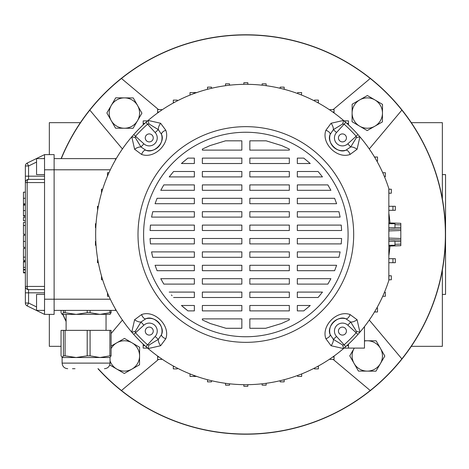 <?xml version="1.0" encoding="UTF-8"?>
<svg xmlns="http://www.w3.org/2000/svg" width="469" height="469" viewBox="0 0 469 469"><rect width="100%" height="100%" fill="white"/><g stroke="black" fill="none" stroke-linecap="round" stroke-linejoin="round"><path stroke-width="0.7" d="M49.333 154.618L49.333 122.667L80.387 122.667M61.058 346.333L49.333 346.333L49.333 314.382M442.355 294.415L445.55 294.415L445.55 174.585L442.355 174.585M411.301 346.333L442.355 346.333L442.355 270.08M442.355 198.92L442.355 122.667L411.301 122.667M387.06 93.284A199.706 199.706 0 0 0 61.117 158.61A199.706 199.706 0 0 1 445.55 234.5A199.706 199.706 0 0 1 97.951 368.704A199.706 199.706 0 0 0 387.06 375.716A199.706 199.706 0 0 0 387.06 93.284M62.811 314.382A199.706 199.706 0 0 0 66.106 321.552A199.706 199.706 0 0 1 62.811 314.382M369.273 148.949L401.869 110.109A199.542 199.542 0 0 0 61.298 158.61M98.179 368.704A199.542 199.542 0 0 0 401.869 358.891L369.273 320.051M62.993 314.382A199.542 199.542 0 0 0 66.106 321.165M370.234 78.475L333.154 109.594M333.154 359.406L370.234 390.525M121.453 390.525L158.534 359.406M122.415 320.051L111.094 333.535M158.534 109.594L121.453 78.475M89.819 110.109L122.415 148.949M401.869 358.891A199.542 199.542 0 0 0 401.869 110.109M400.813 229.869L400.813 239.131M388.836 222.898L400.813 223.314L400.813 228.907L388.836 229.329M388.836 239.671L400.813 240.093L400.813 245.686L388.836 246.102M400.813 228.907L400.813 230.508L388.836 230.924M388.836 238.076L400.813 238.492L400.813 240.093M149.253 141.902A3.992 3.992 0 0 0 153.246 137.909A3.992 3.992 0 0 0 149.253 133.917A3.992 3.992 0 0 0 145.261 137.909A3.992 3.992 0 0 0 149.253 141.902M338.442 137.909A3.992 3.992 0 0 0 342.434 141.902A3.992 3.992 0 0 0 346.427 137.909A3.992 3.992 0 0 0 342.434 133.917A3.992 3.992 0 0 0 338.442 137.909M342.434 327.098A3.992 3.992 0 0 0 338.442 331.091A3.992 3.992 0 0 0 342.434 335.083A3.992 3.992 0 0 0 346.427 331.091A3.992 3.992 0 0 0 342.434 327.098M153.246 331.091A3.992 3.992 0 0 0 149.253 327.098A3.992 3.992 0 0 0 145.261 331.091A3.992 3.992 0 0 0 149.253 335.083A3.992 3.992 0 0 0 153.246 331.091M143.596 234.5A102.248 102.248 0 0 1 245.844 132.252A102.248 102.248 0 0 1 348.092 234.5A102.248 102.248 0 0 1 245.844 336.748A102.248 102.248 0 0 1 143.596 234.5M353.685 234.5A107.841 107.841 0 0 1 245.844 342.341A107.841 107.841 0 0 1 138.003 234.5A107.841 107.841 0 0 1 245.844 126.659A107.841 107.841 0 0 1 353.685 234.5M135.307 331.319A6.39 1.489 -16.1 0 1 131.771 332.181A150.18 150.18 0 0 1 148.163 120.427A150.18 150.18 0 0 1 388.836 188.591L388.836 280.409A150.18 150.18 0 0 1 131.771 332.181L134.609 319.735L141.574 314.57C154.471 309.663 170.675 325.709 165.774 338.765L160.609 345.735L148.163 348.573A6.39 1.489 106.1 0 1 149.025 345.037L158.329 339.351L161.565 334.52C165.381 326.559 153.709 314.969 145.824 318.779L140.987 322.015L135.307 331.319L135.523 332.785A147.753 147.753 0 0 0 147.559 344.821L149.025 345.037M331.079 345.735A6.39 3.037 -58 0 0 333.359 339.351L342.663 345.037A6.39 1.489 -106.1 0 1 343.525 348.573L331.079 345.735L325.908 338.765C321.007 325.873 337.053 309.669 350.109 314.57L357.079 319.735L359.916 332.181A6.39 1.489 16.1 0 1 356.381 331.319L350.695 322.015A6.39 3.037 -32 0 0 357.079 319.735M265.677 328.282L281.259 323.581L289.332 319.928L289.332 318.879L249.836 318.879L249.836 328.282L265.677 328.282M303.748 310.894L310.267 305.483L297.323 305.483L297.323 310.894L303.748 310.894M318.099 297.493L322.479 292.087L297.323 292.087L297.323 297.493L318.099 297.493M327.872 284.097L330.909 278.686L297.323 278.686L297.323 284.097L327.872 284.097M334.608 270.701L336.625 265.29L297.323 265.29L297.323 270.701L334.608 270.701M338.952 257.299L340.113 251.894L338.952 257.299L297.323 257.299L297.323 251.894L340.113 251.894M341.239 243.903L341.62 238.492L341.239 243.903L297.323 243.903L297.323 238.492L341.62 238.492M341.62 230.508L341.239 225.097L297.323 225.097L297.323 230.508L341.62 230.508L341.567 229.423M340.113 217.106L338.952 211.701L297.323 211.701L297.323 217.106L340.113 217.106M336.625 203.71L334.608 198.299L336.625 203.71L297.323 203.71L297.323 198.299L334.608 198.299M330.909 190.314L327.872 184.903L297.323 184.903L297.323 190.314L330.909 190.314M322.479 176.913L318.099 171.507L297.323 171.507L297.323 176.913L322.479 176.913M310.267 163.517L303.748 158.106L297.323 158.106L297.323 163.517L310.267 163.517M289.332 149.072L281.699 145.601L266.14 140.817L249.836 140.817L249.836 150.121L289.332 150.121L289.332 149.072M226.011 328.282L241.852 328.282L241.852 318.879L202.356 318.879L202.356 319.928L210.429 323.581L226.011 328.282M225.548 140.817L209.989 145.601L202.356 149.072L202.356 150.121L241.852 150.121L241.852 140.817L225.548 140.817M187.934 158.106L181.421 163.517L194.365 163.517L194.365 158.106L187.934 158.106L182.394 162.643M173.589 171.507L169.209 176.913L173.589 171.507L194.365 171.507L194.365 176.913L169.209 176.913M163.81 184.903L160.773 190.314L163.81 184.903L194.365 184.903L194.365 190.314L160.773 190.314M157.08 198.299L155.063 203.71L194.365 203.71L194.365 198.299L157.08 198.299M152.736 211.701L151.575 217.106L152.736 211.701L194.365 211.701L194.365 217.106L151.575 217.106M150.443 225.097L150.068 230.508L150.443 225.097L194.365 225.097L194.365 230.508L150.068 230.508M150.068 238.492L150.443 243.903L194.365 243.903L194.365 238.492L150.068 238.492L150.121 239.577M152.736 257.299L194.365 257.299L194.365 251.894L151.575 251.894L152.736 257.299L152.003 254.063M155.063 265.29L157.08 270.701L194.365 270.701L194.365 265.29L155.063 265.29M160.773 278.686L163.81 284.097L160.773 278.686L194.365 278.686L194.365 284.097L163.81 284.097M171.455 294.954L172.064 295.699M187.934 310.894L194.365 310.894L194.365 305.483L181.421 305.483L187.934 310.894L182.752 306.667M241.852 305.483L241.852 310.894L202.356 310.894L202.356 305.483L241.852 305.483M249.836 310.894L249.836 305.483L289.332 305.483L289.332 310.894L249.836 310.894M241.852 292.087L241.852 297.493L202.356 297.493L202.356 292.087L241.852 292.087M249.836 297.493L249.836 292.087L289.332 292.087L289.332 297.493L249.836 297.493M169.209 292.087L194.365 292.087L194.365 297.493L173.589 297.493M241.852 278.686L241.852 284.097L202.356 284.097L202.356 278.686L241.852 278.686M249.836 284.097L249.836 278.686L289.332 278.686L289.332 284.097L249.836 284.097M241.852 265.29L241.852 270.701L202.356 270.701L202.356 265.29L241.852 265.29M249.836 270.701L249.836 265.29L289.332 265.29L289.332 270.701L249.836 270.701M241.852 251.894L241.852 257.299L202.356 257.299L202.356 251.894L241.852 251.894M249.836 257.299L249.836 251.894L289.332 251.894L289.332 257.299L249.836 257.299M241.852 238.492L241.852 243.903L202.356 243.903L202.356 238.492L241.852 238.492M249.836 243.903L249.836 238.492L289.332 238.492L289.332 243.903L249.836 243.903M241.852 225.097L241.852 230.508L202.356 230.508L202.356 225.097L241.852 225.097M249.836 230.508L249.836 225.097L289.332 225.097L289.332 230.508L249.836 230.508M241.852 211.701L241.852 217.106L202.356 217.106L202.356 211.701L241.852 211.701M249.836 217.106L249.836 211.701L289.332 211.701L289.332 217.106L249.836 217.106M241.852 198.299L241.852 203.71L202.356 203.71L202.356 198.299L241.852 198.299M249.836 203.71L249.836 198.299L289.332 198.299L289.332 203.71L249.836 203.71M241.852 184.903L241.852 190.314L202.356 190.314L202.356 184.903L241.852 184.903M249.836 190.314L249.836 184.903L289.332 184.903L289.332 190.314L249.836 190.314M241.852 171.507L241.852 176.913L202.356 176.913L202.356 171.507L241.852 171.507M249.836 176.913L249.836 171.507L289.332 171.507L289.332 176.913L249.836 176.913M241.852 158.106L241.852 163.517L202.356 163.517L202.356 158.106L241.852 158.106M249.836 163.517L249.836 158.106L289.332 158.106L289.332 163.517L249.836 163.517M357.079 149.265A6.39 3.037 -148 0 0 350.695 146.985L356.381 137.681A6.39 1.489 163.9 0 1 359.916 136.819L357.079 149.265L350.109 154.43C337.217 159.337 321.013 143.291 325.908 130.235L331.079 123.265L343.525 120.427A6.39 1.489 -73.9 0 1 342.663 123.963L333.359 129.649A6.39 3.037 -122 0 0 331.079 123.265M160.609 123.265A6.39 3.037 122 0 0 158.329 129.649L149.025 123.963A6.39 1.489 73.9 0 1 148.163 120.427L160.609 123.265L165.774 130.235C170.681 143.127 154.629 159.331 141.574 154.43L134.609 149.265L131.771 136.819A6.39 1.489 -163.9 0 1 135.307 137.681L140.987 146.985A6.39 3.037 148 0 0 134.609 149.265M141.574 314.57A6.39 3.019 -105.6 0 0 145.824 318.779A12.78 12.78 0 0 1 161.565 334.52A6.39 3.019 15.6 0 0 165.774 338.765M145.941 346.632L155.157 336.466A7.991 7.991 0 0 0 154.899 325.439A7.991 7.991 0 0 0 143.877 325.181L133.712 334.403M155.157 336.466L158.329 339.351A6.39 3.037 58 0 0 160.609 345.735M134.609 319.735A6.39 3.037 32 0 0 140.987 322.015L143.877 325.181M357.976 334.403L347.81 325.181L350.695 322.015L345.864 318.779C337.903 314.963 326.313 326.635 330.123 334.52A6.39 3.019 164.4 0 1 325.908 338.765M345.747 346.632L344.129 344.821A147.753 147.753 0 0 0 356.164 332.785L356.381 331.319M342.663 345.037L344.129 344.821L336.525 336.466A7.991 7.991 0 0 1 336.783 325.439A7.991 7.991 0 0 1 347.81 325.181M336.525 336.466L333.359 339.351L330.123 334.52A12.78 12.78 0 0 1 345.864 318.779A6.39 3.019 -74.4 0 0 350.109 314.57M345.747 122.368L336.525 132.534L333.359 129.649L330.123 134.48C326.307 142.441 337.979 154.031 345.864 150.221A6.39 3.019 74.4 0 1 350.109 154.43M357.976 134.597L356.164 136.215A147.753 147.753 0 0 0 344.129 124.179L342.663 123.963M356.381 137.681L356.164 136.215L347.81 143.819A7.991 7.991 0 0 1 336.783 143.561A7.991 7.991 0 0 1 336.525 132.534M347.81 143.819L350.695 146.985L345.864 150.221A12.78 12.78 0 0 1 330.123 134.48A6.39 3.019 -164.4 0 0 325.908 130.235M133.712 134.597L143.877 143.819L140.987 146.985L145.824 150.221C153.785 154.037 165.375 142.365 161.565 134.48A6.39 3.019 -15.6 0 1 165.774 130.235M145.941 122.368L147.559 124.179A147.753 147.753 0 0 0 135.523 136.215L135.307 137.681M149.025 123.963L147.559 124.179L155.157 132.534A7.991 7.991 0 0 1 154.899 143.561A7.991 7.991 0 0 1 143.877 143.819M155.157 132.534L158.329 129.649L161.565 134.48A12.78 12.78 0 0 1 145.824 150.221A6.39 3.019 105.6 0 0 141.574 154.43M44.537 310.39L36.553 310.39L36.553 294.415L44.537 294.415M44.537 158.61L36.553 158.61L36.553 174.585L44.537 174.585M44.537 292.814L28.562 292.814L28.562 303.033L25.367 303.033A3.195 3.195 0 0 0 27.161 305.905A3.195 3.195 0 0 1 25.367 303.033L25.367 165.967A3.195 3.195 0 0 1 27.161 163.095L44.537 154.618L54.123 154.618L54.123 314.382L44.537 314.382L27.161 305.905L28.562 303.033L36.553 306.931M44.537 314.382L44.537 182.576L27.161 182.576L27.161 286.424A3.195 1.401 90 0 0 28.562 289.619L28.562 292.814L25.367 292.814M44.537 154.618L44.537 182.576M36.553 162.069L28.562 165.967L28.562 179.381L44.537 179.381M28.562 165.967L27.161 163.095A3.195 3.195 0 0 0 25.367 165.967L28.562 165.967M28.562 179.381A3.195 3.195 0 0 0 25.367 182.576L27.161 182.576A3.195 1.401 90 0 1 28.562 179.381A3.195 3.195 0 0 0 25.367 182.576M44.537 289.619L28.562 289.619A3.195 3.195 0 0 1 25.367 286.424L44.537 286.424M25.367 203.88L23.45 203.88L25.367 203.81M23.45 203.81L23.45 192.184L25.367 192.184M25.367 217.346L23.45 217.346L23.45 220.706L25.367 220.706M23.45 225.683L23.45 234.26L23.45 222.453L25.367 222.453M23.45 225.525L25.367 225.525M23.45 225.483L25.367 225.483M25.367 235.303L23.45 235.303L23.45 247.368L25.367 247.368M23.45 247.351L25.367 247.351M25.367 269.417L23.45 269.417L23.45 261.321L25.367 261.321L23.45 261.321M23.45 261.913L25.367 261.913M25.367 216.074L23.45 216.074L23.45 204.525L25.367 204.525L23.45 204.525M23.45 215.67L25.367 215.67M23.45 205.117L25.367 205.117M25.367 272.366L23.45 272.366L23.45 269.921L25.367 269.921M25.367 260.377L23.45 260.377L23.45 248.435L23.45 257.27M23.45 257.153L25.367 257.153M23.45 257.135L25.367 257.135M108.96 172.715L107.477 172.715L107.477 176.121M108.732 173.225L108.732 172.715M102.652 189.218L101.503 189.218L101.503 193.017M98.338 206.296L97.482 206.296L97.628 210.294M96.051 223.731L95.459 223.731L95.459 227.723L95.817 227.723M95.817 241.277L95.459 241.277L95.459 245.269L96.051 245.269M97.628 258.706L97.482 262.704L98.338 262.704M102.652 279.782L101.503 279.782L101.503 275.983M108.96 296.285L107.477 296.285L107.477 292.879M108.732 296.285L108.732 295.775M115.509 159.888L115.351 158.61L54.123 158.61M115.509 309.112L115.351 310.39L54.123 310.39M115.351 310.39A3.195 3.195 0 0 0 116.183 310.279A3.195 3.195 0 0 1 115.351 310.39M115.351 158.61A3.195 3.195 0 0 1 116.183 158.721M211.513 88.295L211.513 87.134L207.521 87.134L207.521 89.292M196.704 92.586L194.014 92.586L194.014 93.548M247.843 84.332L247.843 82.726L243.845 82.726L243.845 84.332M243.845 384.668L243.845 386.274L247.843 386.274L247.843 384.668M297.668 375.452L297.668 376.414L301.667 376.414L301.667 373.922M314.382 368.124L314.382 368.892L318.381 368.892L318.381 366.002M317.478 366.494L318.381 366.494M376.812 307.992L377.516 307.992L377.516 311.985L375.118 311.985L375.118 310.929M374.491 311.985L375.118 311.985M344.498 347.728L344.498 348.104L348.49 348.104L348.49 344.123M346.773 345.706L348.49 345.706M364.472 326.594L364.472 348.104L348.49 348.104M330.07 358.838L330.07 359.406L334.063 359.406L334.063 356.035M332.709 357.009L334.063 357.009M382.95 295.775L382.95 296.285L385.348 296.285L385.348 292.287L384.457 292.287M388.836 275.79L391.316 275.79L391.316 279.782L388.836 279.782M388.918 275.79L388.918 279.782M388.836 262.704L395.344 262.704L395.344 258.706L392.946 258.706L392.946 262.704M388.836 258.706L392.946 258.706M388.836 245.269L394.968 245.269L394.968 241.277L389.03 241.277M389.03 227.723L394.968 227.723L394.968 223.731L388.836 223.731M388.836 210.294L395.344 210.294L395.344 206.296L392.946 206.296L392.946 210.294M388.836 206.296L392.946 206.296M301.42 94.984L301.667 92.586L297.668 92.586L297.668 93.548M317.478 102.506L318.381 102.506L318.381 100.108L314.382 100.108L314.382 100.876M318.381 102.506L318.381 102.998M332.709 111.991L334.063 111.991L334.063 109.594L330.07 109.594L330.07 110.162M334.063 111.991L334.063 112.965M346.773 123.294L348.49 123.294L348.49 120.896L344.498 120.896L344.498 121.272M374.491 157.015L375.118 157.015L375.118 158.071M376.812 161.008L377.516 161.008L377.516 157.015L375.118 157.015M348.49 123.294L348.49 124.877M382.727 172.715L385.348 172.715L385.348 176.713L384.457 176.713M382.95 172.715L382.95 173.225M388.836 193.21L391.316 193.21L391.316 189.218L388.918 189.218L388.918 193.21M158.979 111.991L157.625 111.991L157.625 109.594L161.617 109.594L161.617 110.162M157.625 111.991L157.625 112.965M174.21 102.506L173.307 102.506L173.307 100.108L177.3 100.108L177.3 100.876M173.307 102.506L173.307 102.998M194.014 92.586L190.021 92.586L190.021 95.078M225.548 85.698L225.548 83.828L229.546 83.828L229.546 85.206M262.142 85.206L262.142 83.828L266.134 83.828L266.134 85.698M280.169 88.295L280.169 87.134L284.167 87.134L284.167 89.292M284.167 379.708L284.167 381.866L280.169 381.866L280.169 380.705M266.134 383.302L266.134 385.172L262.142 385.172L262.142 383.794M229.546 383.794L229.546 385.172L225.548 385.172L225.548 383.302M211.513 380.705L211.513 381.866L207.521 381.866L207.521 379.708M196.704 376.414L190.021 376.414L190.021 373.922M194.014 376.414L194.014 375.452M177.3 368.124L177.3 368.892L173.307 368.892L173.307 366.002M173.307 366.494L174.21 366.494M147.19 347.728L147.19 348.104L143.192 348.104L143.192 344.123M143.192 345.706L144.909 345.706M161.617 358.838L161.617 359.406L157.625 359.406L157.625 356.035M157.625 357.009L158.979 357.009M144.909 123.294L143.192 123.294L143.192 120.896L147.19 120.896L147.19 121.272M143.192 123.294L143.192 124.877M63.385 330.358L65.074 330.358L65.074 355.842L63.385 355.842L63.385 330.358L61.058 330.358L61.058 355.842L62.225 357.519L63.385 355.842M65.074 310.39L65.074 312.706L63.385 312.706L63.385 310.39M75.022 368.704L72.496 368.704M67.706 368.704C64.306 368.37 62.441 366.506 62.113 363.112L110.045 363.112L110.045 357.519L62.225 357.519M87.199 330.358L90.089 330.358L90.089 355.842L87.199 355.842L87.199 330.358L65.074 330.358M109.893 330.358L111.094 330.358L111.094 355.842L109.893 355.842L109.893 330.358L90.089 330.358M65.074 355.842L76.136 357.519L87.199 355.842M90.089 355.842L99.991 357.519L109.893 355.842M111.094 355.842L109.934 357.519M110.151 314.318L62.113 314.382L63.385 312.706M65.074 312.706L76.136 314.382L87.199 312.706L87.199 310.39M61.058 310.39L61.058 312.706L62.113 314.382M90.089 310.39L90.089 312.706L99.991 314.382L109.893 312.706L109.893 310.39M90.089 312.706L87.199 312.706M111.094 310.39L111.094 312.706L109.934 314.382M111.094 312.706L109.893 312.706M111.094 346.058L124.496 338.419L132.059 342.845A15.178 15.178 0 0 1 139.574 356.03L139.528 364.788L124.303 373.471L109.734 364.946M111.094 348.637A15.178 15.178 0 0 1 132.059 342.845L139.627 347.265L139.574 356.03A15.178 15.178 0 0 1 110.045 360.866M137.499 120.715A15.178 15.178 0 0 1 124.314 128.236L115.55 128.184L106.873 112.959L115.72 97.828L133.249 97.927L141.925 113.152L133.079 128.283L124.314 128.236A15.178 15.178 0 0 1 111.3 105.396A15.178 15.178 0 0 1 137.587 105.543A15.178 15.178 0 0 1 137.499 120.715M359.623 126.155A15.178 15.178 0 0 1 352.108 112.97L352.16 104.212L367.385 95.529L382.511 104.376L382.417 121.905L367.192 130.581L352.061 121.735L352.108 112.97A15.178 15.178 0 0 1 374.948 99.956A15.178 15.178 0 0 1 374.801 126.243A15.178 15.178 0 0 1 359.623 126.155M354.183 348.285A15.178 15.178 0 0 1 354.294 348.104L349.763 355.848L354.101 363.457A15.178 15.178 0 0 1 354.183 348.285M364.472 340.752L376.132 340.816L384.815 356.041L375.968 371.172L358.439 371.073L354.101 363.457A15.178 15.178 0 0 0 380.388 363.604A15.178 15.178 0 0 0 364.472 341.027M388.836 213.067A144.587 144.587 0 0 1 389.968 222.939M389.968 246.061A144.587 144.587 0 0 1 388.836 255.933M394.968 244.29L400.813 244.085M400.813 241.687L394.968 241.482M394.968 227.518L400.813 227.313M400.813 224.915L394.968 224.71M145.824 318.779A12.78 12.78 0 0 1 161.565 334.52M330.123 334.52A12.78 12.78 0 0 1 345.864 318.779M345.864 150.221A12.78 12.78 0 0 1 330.123 134.48M161.565 134.48A12.78 12.78 0 0 1 145.824 150.221M44.537 299.204L110.321 299.204M44.537 169.796L110.321 169.796M44.537 158.17L43.64 158.61M25.367 176.186L44.537 176.186M43.64 310.39L44.537 310.83M25.367 286.424A3.195 3.195 0 0 0 28.562 289.619M23.45 198.293L25.367 198.293M23.45 241.418L25.367 241.418M23.45 267.371L25.367 267.371M23.45 210.575L25.367 210.575M194.014 375.616L194.453 375.616M194.453 93.384L194.014 93.384M23.45 234.26L25.367 234.26M23.45 272.87L25.367 272.87M23.45 248.435L25.367 248.435M66.106 330.358L66.106 314.382M62.113 363.112L62.113 357.519M110.045 363.112C109.711 366.506 107.847 368.37 104.452 368.704M106.047 330.358L106.047 314.382"/></g></svg>

